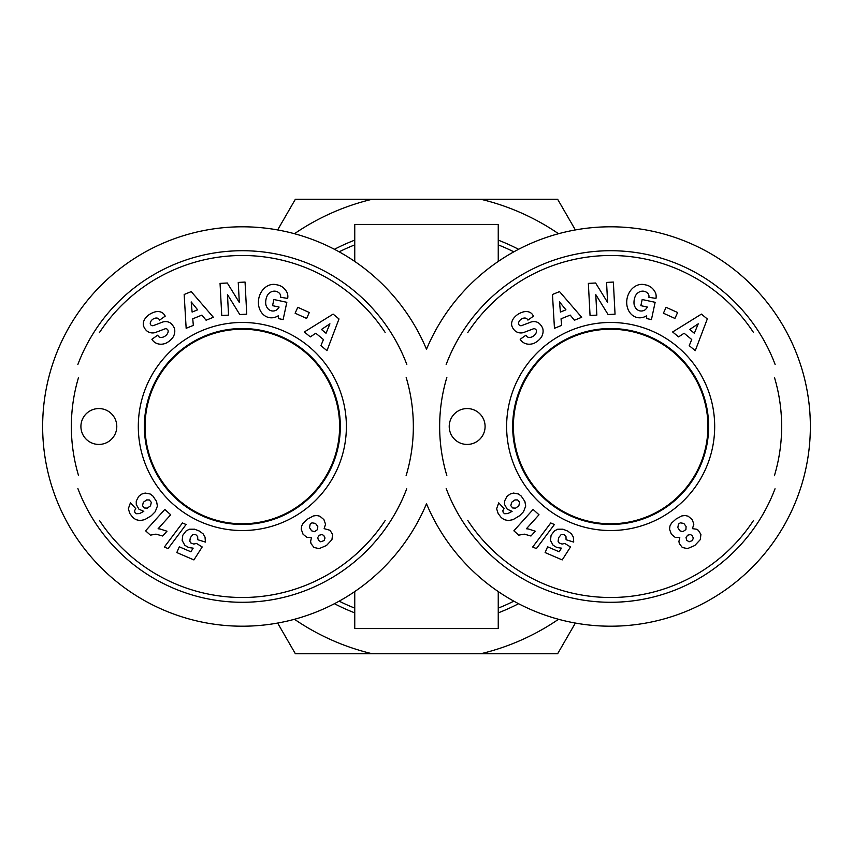 <?xml version="1.0" encoding="UTF-8"?>
<svg xmlns="http://www.w3.org/2000/svg" width="853" height="853" viewBox="0 0 853 853"><rect width="100%" height="100%" fill="white"/><g stroke="black" fill="none" stroke-linecap="round" stroke-linejoin="round"><path stroke-width="1.28" d="M446.812 475.462A170.995 170.995 0 0 1 446.844 377.442M467.689 332.681A170.995 170.995 0 0 1 753.444 332.414M774.492 377.548A170.995 170.995 0 0 1 774.407 475.729M753.487 520.511A170.995 170.995 0 0 1 467.796 520.479M446.183 488.534A175.782 175.782 0 0 0 775.025 488.801M775.121 364.455A175.782 175.782 0 0 0 446.162 364.519M513.389 426.5A97.274 97.274 0 0 1 610.652 329.226A97.274 97.274 0 0 1 707.926 426.5A97.274 97.274 0 0 1 610.652 523.774A97.274 97.274 0 0 1 513.389 426.5M467.156 444.434A17.934 17.934 0 0 1 451.621 417.533A17.934 17.934 0 0 1 482.691 417.533A17.934 17.934 0 0 1 467.156 444.434M708.63 426.5A97.978 97.978 0 0 1 561.669 511.352A97.978 97.978 0 0 1 561.669 341.648A97.978 97.978 0 0 1 708.63 426.5M714.686 426.5A104.034 104.034 0 0 0 558.64 336.402A104.034 104.034 0 0 0 558.64 516.598A104.034 104.034 0 0 0 714.686 426.5M676.184 518.912L681.675 515.969L684.991 515.479L688.158 516.204L692.22 519.605L693.841 524.19L692.444 528.647L696.443 529.212L698.308 530.289L700.921 534.426L700.26 539.661L694.79 545.494L687.454 548.628L682.304 547.455L679.308 543.585L678.935 541.463L679.777 537.518L675.107 537.305L671.354 534.213L669.541 529.233L669.946 526.013L671.546 523.07L676.184 518.912M642.181 299.52L655.136 302.303L651.436 319.587L646.67 318.574L646.659 315.727A16.836 13.957 -77.9 0 1 626.763 303.839A16.836 13.957 -77.9 0 1 644.335 284.625L646.307 285.051A16.847 14.298 -79.8 0 1 655.68 293.261A10.897 10.897 0 0 1 655.978 298.411L648.877 297.281A4.414 4.414 0 0 0 647.651 293.197A10.012 8.263 103.2 0 0 636.317 294.392A9.042 5.054 99.8 0 0 634.099 304.329A10.023 8.029 102.3 0 0 644.751 310.076A13.616 11.42 30.4 0 0 647.406 307.069L640.859 305.662L642.181 299.52M607.613 302.452L606.558 282.428L613.36 282.066L615.045 314.171L608.082 314.544L595.778 294.594L596.855 315.13L590.052 315.493L588.357 283.388L595.607 283.004L607.613 302.452M561.647 325.388L554.461 328.298L552.467 294.477L559.536 291.619L581.682 317.284L574.4 320.227L570.22 315.098L561.039 318.809L561.647 325.388M678.604 336.892L672.633 331.966L701.422 314.107L707.297 318.958L695.28 350.658L689.224 345.657L691.74 339.537L684.106 333.235L678.604 336.892M521.354 312.603A12.091 9.052 136.5 0 1 532.912 315.205L533.551 316.111L527.922 320.099L527.271 319.182A5.065 3.497 144.7 0 0 522.324 318.564A5.065 3.497 144.7 0 0 518.56 323.095A2.356 2.356 0 0 0 521.737 325.579L530.737 322.146A8.839 8.839 0 0 1 537.795 322.487A12.614 10.78 144.7 0 1 538.659 322.978A9.191 5.64 54.7 0 1 542.657 328.16A12.603 10.748 -34.7 0 1 541.548 336.86A13.467 9.383 -34.7 0 1 534.085 343.279A12.614 10.737 144.1 0 1 520.767 340.091L520.191 339.281L525.949 335.208L526.674 336.231A5.694 3.785 144.7 0 0 532.954 336.391A5.694 3.785 144.7 0 0 536.345 330.442A2.356 2.356 0 0 0 533.242 328.874L524.051 332.371A8.839 8.839 0 0 1 519.061 332.755A11.995 10.225 -35.3 0 1 515.628 331.316A9.191 7.112 54.7 0 1 512.184 326.816A11.899 9.074 -22.3 0 1 514.359 317.444A56.223 30.591 48.1 0 1 521.354 312.603M507.258 509.209L504.603 504.581L504.549 501.106L506.97 496.393L510.201 494.015L513.485 493.055L518.464 493.983L521.247 496.083L524.894 501.521L525.704 506.138L523.497 511.747L519.541 515.777L513.016 519.658L508.228 520.597L504.166 519.626L501.223 517.558L498.184 513.602L496.627 508.761L498.728 502.865L504.08 508.612L502.812 510.798L503.238 512.546L504.624 513.719L507.791 513.591L512.099 511.352L507.258 509.209M556.892 547.519L553.085 545.238L550.462 540.439L551.102 535.236L554.429 530.918L557.681 529.223L562.884 529.191L567.725 531.078L571.489 533.914L573.333 537.102L573.717 542.081L566.083 539.725L565.976 536.558L564.068 534.618L561.061 534.692L558.64 537.678L558.097 541.303L559.141 542.966L562.127 544.086L564.75 543.425L570.508 546.954L562.212 559.92L545.12 552.563L547.594 546.805L559.173 551.784L561.477 548.148L556.892 547.519M528.38 528.977L535.279 531.216L530.961 536.004L524.286 534.138L518.72 535.151L513.879 530.801L533.104 509.454L539 514.764L526.408 528.753L528.38 528.977M532.698 547.008L550.75 522.964L554.386 524.52L536.388 548.596L532.698 547.008M663.41 313.222L666.097 307.304L677.602 312.518L674.926 318.436L663.41 313.222M517.643 499.954L514.967 499.911L511.629 502.289L510.808 505.701L512.706 507.983L515.596 508.132L518.827 505.84L519.616 502.332L517.643 499.954M698.234 323.82L689.746 329.471L694.342 333.256L698.234 323.82M559.493 301.909L560.421 312.059L565.934 309.82L559.493 301.909M682.837 531.696L685.929 529.532L686.089 526.472L683.786 523.401L680.257 522.846L678.498 524.083L677.804 527.581L679.905 530.811L682.837 531.696M692.401 540.589L693.318 537.987L692.082 535.481L690.354 534.543L687.603 535.215L686.025 537.571L686.729 540.216L689.075 541.804L692.401 540.589M78.508 475.462A170.995 170.995 0 0 1 78.54 377.442M99.385 332.681A170.995 170.995 0 0 1 385.14 332.414M406.188 377.548A170.995 170.995 0 0 1 406.103 475.729M385.183 520.511A170.995 170.995 0 0 1 99.492 520.479M77.879 488.534A175.782 175.782 0 0 0 406.721 488.801M406.817 364.455A175.782 175.782 0 0 0 77.858 364.519M145.074 426.5A97.274 97.274 0 0 1 242.348 329.226A97.274 97.274 0 0 1 339.611 426.5A97.274 97.274 0 0 1 242.348 523.774A97.274 97.274 0 0 1 145.074 426.5M98.852 444.434A17.934 17.934 0 0 1 83.317 417.533A17.934 17.934 0 0 1 114.387 417.533A17.934 17.934 0 0 1 98.852 444.434M340.326 426.5A97.978 97.978 0 0 1 193.364 511.352A97.978 97.978 0 0 1 193.364 341.648A97.978 97.978 0 0 1 340.326 426.5M346.382 426.5A104.034 104.034 0 0 0 190.326 336.402A104.034 104.034 0 0 0 190.326 516.598A104.034 104.034 0 0 0 346.382 426.5M307.88 518.912L313.371 515.969L316.687 515.479L319.854 516.204L323.905 519.605L325.537 524.19L324.14 528.647L330.004 530.289L332.617 534.426L331.945 539.661L326.486 545.494L319.139 548.628L313.989 547.455L311.004 543.585L310.631 541.463L311.473 537.518L306.803 537.305L303.05 534.213L301.237 529.233L301.642 526.013L303.231 523.07L307.88 518.912M273.866 299.52L286.832 302.303L283.132 319.587L278.366 318.574L278.355 315.727A16.836 13.957 -77.9 0 1 258.459 303.839A16.836 13.957 -77.9 0 1 276.031 284.625L278.003 285.051A16.847 14.298 -79.8 0 1 287.376 293.261A10.897 10.897 0 0 1 287.674 298.411L280.573 297.281A4.414 4.414 0 0 0 279.347 293.197A10.012 8.263 103.2 0 0 268.013 294.392A9.042 5.054 99.8 0 0 265.795 304.329A10.023 8.029 102.3 0 0 276.447 310.076A13.616 11.42 30.4 0 0 279.102 307.069L272.555 305.662L273.866 299.52M239.309 302.452L238.254 282.428L245.056 282.066L246.741 314.171L239.778 314.544L227.474 294.594L228.551 315.13L221.748 315.493L220.053 283.388L227.303 283.004L239.309 302.452M193.343 325.388L186.157 328.298L184.163 294.477L191.232 291.619L213.378 317.284L206.095 320.227L201.916 315.098L192.735 318.809L193.343 325.388M310.3 336.892L304.329 331.966L333.118 314.107L338.993 318.958L326.976 350.658L320.92 345.657L323.436 339.537L315.802 333.235L310.3 336.892M153.05 312.603A12.091 9.052 136.5 0 1 164.608 315.205L165.247 316.111L159.618 320.099L158.967 319.182A5.065 3.497 144.7 0 0 154.02 318.564A5.065 3.497 144.7 0 0 150.256 323.095A2.356 2.356 0 0 0 153.433 325.579L162.433 322.146A8.839 8.839 0 0 1 169.491 322.487A12.614 10.78 144.7 0 1 170.355 322.978A9.191 5.64 54.7 0 1 174.353 328.16A12.603 10.748 -34.7 0 1 173.244 336.86A13.467 9.383 -34.7 0 1 165.781 343.279A12.614 10.737 144.1 0 1 152.463 340.091L151.887 339.281L157.634 335.208L158.37 336.231A5.694 3.785 144.7 0 0 164.65 336.391A5.694 3.785 144.7 0 0 168.041 330.442A2.356 2.356 0 0 0 164.938 328.874L155.747 332.371A8.839 8.839 0 0 1 150.757 332.755A11.995 10.225 -35.3 0 1 147.324 331.316A9.191 7.112 54.7 0 1 143.88 326.816A11.899 9.074 -22.3 0 1 146.055 317.444A56.223 30.591 48.1 0 1 153.05 312.603M138.954 509.209L136.299 504.581L136.245 501.106L138.666 496.393L141.897 494.015L145.181 493.055L150.16 493.983L152.943 496.083L156.589 501.521L157.4 506.138L155.193 511.747L151.237 515.777L144.711 519.658L139.924 520.597L135.862 519.626L132.919 517.558L129.88 513.602L128.323 508.761L130.424 502.865L135.776 508.612L134.507 510.798L134.934 512.546L136.32 513.719L139.487 513.591L143.794 511.352L138.954 509.209M188.588 547.519L184.781 545.238L182.158 540.439L182.798 535.236L186.125 530.918L189.377 529.223L194.58 529.191L199.421 531.078L203.185 533.914L205.029 537.102L205.413 542.081L197.779 539.725L197.672 536.558L195.763 534.618L192.757 534.692L190.336 537.678L189.792 541.303L190.837 542.966L193.823 544.086L196.446 543.425L202.204 546.954L193.908 559.92L176.816 552.563L179.29 546.805L190.869 551.784L193.173 548.148L188.588 547.519M160.076 528.977L166.975 531.216L162.656 536.004L155.982 534.138L150.416 535.151L145.575 530.801L164.8 509.454L170.696 514.764L158.104 528.753L160.076 528.977M164.384 547.008L182.446 522.964L186.082 524.52L168.073 548.596L164.384 547.008M295.106 313.222L297.793 307.304L309.298 312.518L306.622 318.436L295.106 313.222M149.339 499.954L146.663 499.911L143.325 502.289L142.504 505.701L144.402 507.983L147.292 508.132L150.523 505.84L151.312 502.332L149.339 499.954M329.93 323.82L321.442 329.471L326.027 333.256L329.93 323.82M191.189 301.909L192.117 312.059L197.629 309.82L191.189 301.909M314.533 531.696L317.625 529.532L317.785 526.472L315.482 523.401L311.953 522.846L310.193 524.083L309.5 527.581L311.601 530.811L314.533 531.696M324.097 540.589L325.014 537.987L323.777 535.481L322.05 534.543L319.299 535.215L317.721 537.571L318.425 540.216L320.771 541.804L324.097 540.589M354.752 261.444L354.752 224.414L498.248 224.414L498.248 261.444M498.248 591.555L498.248 628.586L354.752 628.586L354.752 591.555M518.581 249.3A199.698 199.698 0 0 0 498.248 240.141M354.752 240.141A199.698 199.698 0 0 0 334.419 249.3M334.419 603.7A199.698 199.698 0 0 0 354.752 612.859M498.248 612.859A199.698 199.698 0 0 0 518.581 603.7M426.5 349.25A199.698 199.698 0 0 1 732.46 268.247A199.698 199.698 0 0 1 732.46 584.753A199.698 199.698 0 0 1 426.5 503.75A199.698 199.698 0 0 1 120.54 584.753A199.698 199.698 0 0 1 120.54 268.247A199.698 199.698 0 0 1 426.5 349.25M575.37 623.053L557.67 653.697L481.017 653.697A233.647 233.647 0 0 0 558.523 619.278M294.477 619.278A233.647 233.647 0 0 0 371.983 653.697L295.33 653.697L277.63 623.053M558.523 233.722A233.647 233.647 0 0 0 481.017 199.303L557.67 199.303L575.37 229.947M277.63 229.947L295.33 199.303L371.983 199.303A233.647 233.647 0 0 0 294.477 233.722M481.017 653.697L371.983 653.697M371.983 199.303L481.017 199.303M513.837 601.162A195.284 195.284 0 0 1 498.248 608.125M354.752 608.125A195.284 195.284 0 0 1 339.163 601.162M339.163 251.838A195.284 195.284 0 0 1 354.752 244.875M498.248 244.875A195.284 195.284 0 0 1 513.837 251.838"/></g></svg>
